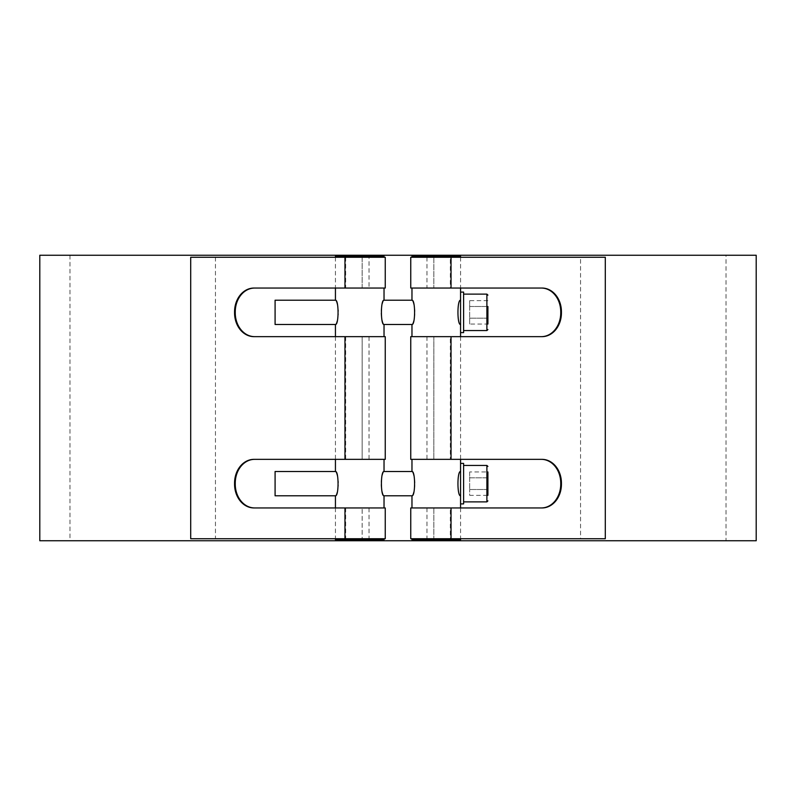 <?xml version="1.0" encoding="UTF-8"?>
<svg xmlns="http://www.w3.org/2000/svg" width="796" height="796" viewBox="0 0 796 796"><rect width="100%" height="100%" fill="white"/><g stroke="black" fill="none" stroke-linecap="round" stroke-linejoin="round"><path stroke-width="0.6" stroke-dasharray="3.98 2.98" d="M487.908 306.5L469.68 306.5L469.68 300.659L469.68 306.5L487.908 306.5L487.908 324.042L487.908 318.191L487.908 324.042L469.68 324.042L469.68 318.191L469.68 324.042M463.61 312.35L463.61 294.122L463.61 312.35M487.908 300.659L469.68 300.659M469.68 306.5L469.68 318.191L469.68 306.5M487.908 318.191L469.68 318.191L487.908 318.191M460.566 324.499L460.566 300.201C457.083 299.465 457.083 325.236 460.566 324.499L460.566 332.599M411.97 324.499C412.995 323.773 414.079 319.723 415.223 312.35C414.079 304.967 412.995 300.918 411.97 300.201M384.03 300.201C383.005 300.918 381.921 304.967 380.777 312.35C381.921 319.723 383.005 323.773 384.03 324.499M335.434 324.499C336.459 323.773 337.544 319.723 338.688 312.35C337.544 304.967 336.459 300.918 335.434 300.201M275.088 324.499L275.088 300.201M463.61 292.102L463.61 332.599M469.68 471.958L469.68 477.809L487.908 477.809L487.908 489.5L487.908 477.809L469.68 477.809L469.68 471.958L487.908 471.958L487.908 495.341L487.908 489.5L487.908 495.341L469.68 495.341L469.68 489.5L469.68 495.341M463.61 483.65L463.61 501.878L463.61 483.65M469.68 477.809L469.68 489.5L469.68 477.809M487.908 489.5L469.68 489.5L487.908 489.5M460.566 463.401L460.566 503.898L460.566 463.401M463.61 463.401L463.61 503.898M460.566 495.799L460.566 471.501C457.083 470.764 457.083 496.535 460.566 495.799L460.566 503.898M411.97 495.799C412.995 495.082 414.079 491.032 415.223 483.65C414.079 476.277 412.995 472.227 411.97 471.501M384.03 471.501C383.005 472.227 381.921 476.277 380.777 483.65C381.921 491.032 383.005 495.082 384.03 495.799M335.434 495.799C336.459 495.082 337.544 491.032 338.688 483.65C337.544 476.277 336.459 472.227 335.434 471.501M275.088 495.799L275.088 471.501M410.756 257.267L450.337 257.267L450.337 288.053L410.756 288.053M433.84 257.267L433.82 288.053L433.84 257.267M411.97 256.262L460.566 256.262M410.756 336.648L450.337 336.648L450.337 459.352L410.756 459.352M410.756 507.947L450.337 507.947L450.337 538.733L410.756 538.733M460.566 539.738L411.97 539.738M433.84 507.947L433.82 538.733L433.84 507.947M433.84 336.648L433.82 459.352L433.84 336.648M384.03 539.738L335.434 539.738M253.964 507.947L384.03 507.947L362.16 507.947L362.16 538.733L384.03 538.733L190.702 538.733M345.663 507.947L345.663 538.733M253.964 336.648L384.03 336.648L362.16 336.648L362.16 459.352L384.03 459.352L253.964 459.352M345.663 336.648L345.663 459.352M190.702 257.267L384.03 257.267L362.16 257.267L362.16 288.053L384.03 288.053L253.964 288.053M345.663 257.267L345.663 288.053M335.434 256.262L384.03 256.262M450.337 257.267L580.553 257.267L580.553 538.733L450.337 538.733M580.553 257.267L605.298 257.267M39.8 255.247L756.2 255.247M756.2 540.753L39.8 540.753M605.298 538.733L580.553 538.733M426.964 257.267L426.964 288.053M426.964 336.648L426.964 459.352M426.964 507.947L426.964 538.733M369.036 288.053L362.16 288.053L362.18 257.267L369.036 257.267L369.036 288.053L385.244 288.053M362.18 336.648L369.036 336.648L369.036 459.352L362.16 459.352L362.18 336.648M215.447 257.267L215.447 538.733M362.18 507.947L369.036 507.947L369.036 538.733L362.16 538.733L362.18 507.947M726.032 255.247L69.968 255.247L726.032 255.247L726.032 540.753L69.968 540.753L726.032 540.753M385.244 459.352L369.036 459.352M369.036 336.648L385.244 336.648M369.036 257.267L385.244 257.267M369.036 507.947L385.244 507.947M385.244 538.733L369.036 538.733M450.337 507.947L542.036 507.947M542.036 459.352L450.337 459.352M450.337 336.648L542.036 336.648M542.036 288.053L450.337 288.053M486.893 330.569L486.893 294.122M486.893 501.878L486.893 465.431M460.566 257.267L460.566 288.053M460.566 336.648L460.566 459.352M460.566 507.947L460.566 538.733M335.434 257.267L335.434 288.053M335.434 336.648L335.434 459.352M335.434 507.947L335.434 538.733M69.968 255.247L69.968 540.753"/><path stroke-width="1.19" d="M487.908 324.042L487.908 306.5M411.97 300.201C415.452 299.465 415.452 325.236 411.97 324.499L384.03 324.499C380.548 325.236 380.548 299.465 384.03 300.201L411.97 300.201L411.97 288.053M335.434 300.201C338.917 299.465 338.917 325.236 335.434 324.499L275.088 324.499L275.088 300.201L335.434 300.201L335.434 288.053M460.566 324.499C457.083 325.236 457.083 299.465 460.566 300.201L460.566 288.053M463.61 312.35L463.61 292.102L460.566 292.102L460.566 332.599L463.61 332.599L463.61 312.35M487.908 495.341L487.908 471.958M463.61 483.65L463.61 463.401L460.566 463.401L460.566 503.898L463.61 503.898L463.61 483.65M411.97 471.501C415.452 470.764 415.452 496.535 411.97 495.799L384.03 495.799C380.548 496.535 380.548 470.764 384.03 471.501L411.97 471.501L411.97 459.352M335.434 471.501C338.917 470.764 338.917 496.535 335.434 495.799L275.088 495.799L275.088 471.501L335.434 471.501L335.434 459.352M460.566 495.799C457.083 496.535 457.083 470.764 460.566 471.501L460.566 459.352M460.566 257.267L460.566 256.262L411.97 256.262L411.97 257.267M411.97 538.733L411.97 539.738L460.566 539.738L460.566 538.733M335.434 538.733L335.434 539.738L384.03 539.738L384.03 538.733M384.03 257.267L384.03 256.262L335.434 256.262L335.434 257.267M605.298 255.247L39.8 255.247L39.8 540.753L756.2 540.753L756.2 255.247L605.298 255.247M344.966 459.352L344.966 336.648L385.244 336.648L385.244 459.352L253.964 459.352A23.79 19.402 -90 0 0 234.561 483.142L235.258 483.142A23.79 19.402 90 0 1 254.67 459.352M344.966 288.053L344.966 257.267L385.244 257.267L385.244 288.053L253.964 288.053A23.79 19.402 -90 0 0 234.561 311.843L235.258 311.843A23.79 19.402 90 0 1 254.67 288.053M254.67 336.648A23.79 19.402 90 0 1 235.258 312.858L234.561 312.858A23.79 19.402 -90 0 0 253.964 336.648L344.966 336.648M234.561 312.858L234.561 311.843M235.258 311.843L235.258 312.858M254.67 507.947A23.79 19.402 90 0 1 235.258 484.157L234.561 484.157A23.79 19.402 -90 0 0 253.964 507.947L385.244 507.947L385.244 538.733L344.966 538.733L344.966 507.947M234.561 484.157L234.561 483.142M235.258 483.142L235.258 484.157M344.966 257.267L190.702 257.267L190.702 538.733L344.966 538.733M451.034 507.947L410.756 507.947L410.756 538.733L451.034 538.733L451.034 507.947L542.036 507.947A23.79 19.402 90 0 0 561.439 484.157L560.742 484.157A23.79 19.402 -90 0 1 541.33 507.947M560.742 484.157L560.742 483.142L561.439 483.142L561.439 484.157M541.33 459.352A23.79 19.402 -90 0 1 560.742 483.142M561.439 483.142A23.79 19.402 90 0 0 542.036 459.352L451.034 459.352L451.034 336.648L410.756 336.648L410.756 459.352L451.034 459.352M451.034 336.648L542.036 336.648A23.79 19.402 90 0 0 561.439 312.858L560.742 312.858A23.79 19.402 -90 0 1 541.33 336.648M560.742 312.858L560.742 311.843L561.439 311.843L561.439 312.858M541.33 288.053A23.79 19.402 -90 0 1 560.742 311.843M561.439 311.843A23.79 19.402 90 0 0 542.036 288.053L451.034 288.053L451.034 257.267L410.756 257.267L410.756 288.053L451.034 288.053M451.034 538.733L605.298 538.733L605.298 257.267L451.034 257.267M463.61 294.122L486.893 294.122L486.893 330.569L487.908 329.564M463.61 465.431L486.893 465.431L486.893 501.878L487.908 500.863M486.893 294.122L487.908 295.137M463.61 330.569L486.893 330.569M486.893 465.431L487.908 466.436M463.61 501.878L486.893 501.878M411.97 324.499L411.97 336.648M411.97 495.799L411.97 507.947M460.566 332.599L460.566 336.648M460.566 503.898L460.566 507.947M335.434 324.499L335.434 336.648M335.434 495.799L335.434 507.947M384.03 288.053L384.03 300.201M384.03 324.499L384.03 336.648M384.03 459.352L384.03 471.501M384.03 495.799L384.03 507.947"/></g></svg>
